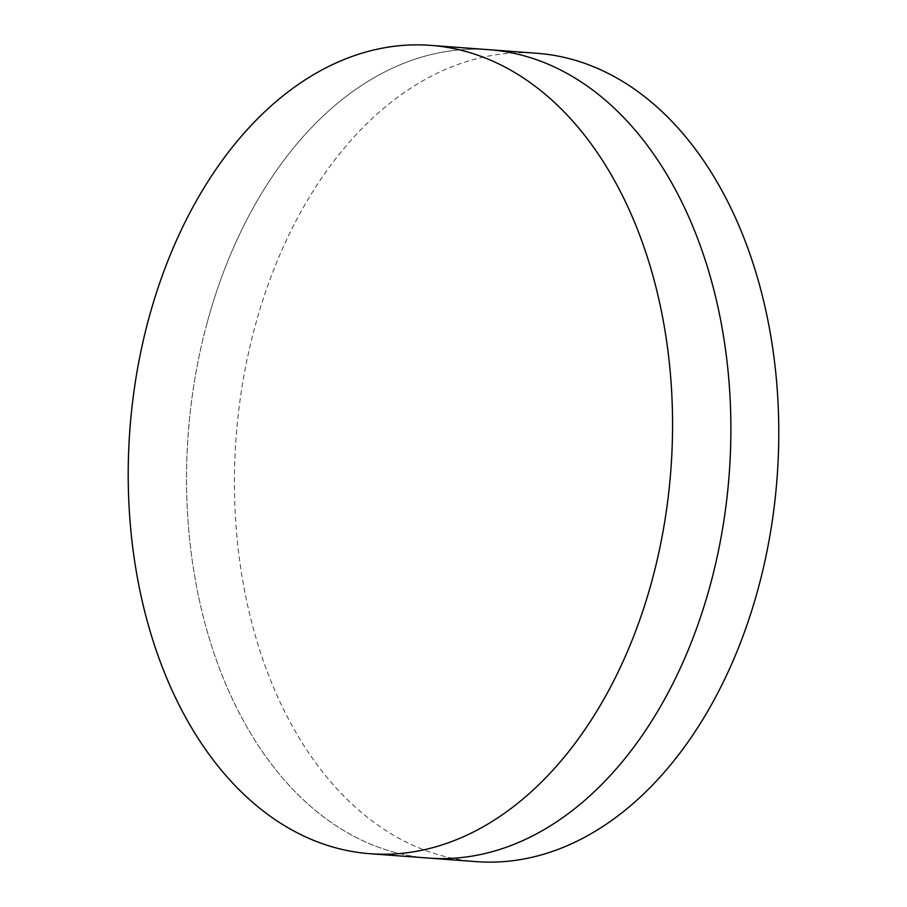 <?xml version="1.0" encoding="UTF-8"?>
<svg xmlns="http://www.w3.org/2000/svg" width="907" height="907" viewBox="0 0 907 907"><rect width="100%" height="100%" fill="white"/><g stroke="black" fill="none" stroke-linecap="round" stroke-linejoin="round"><path stroke-width="0.68" stroke-dasharray="4.54 3.4" d="M206.989 323.289A405.316 271.193 94.3 0 1 488.782 49.692A405.316 271.193 94.3 0 0 206.989 323.289A405.316 271.193 94.3 0 0 428.637 858.09A405.316 271.193 94.3 0 1 206.989 323.289M476.538 861.65A405.316 271.193 94.3 0 1 254.89 326.849A405.316 271.193 94.3 0 1 536.683 53.252"/><path stroke-width="1.36" d="M430.462 45.35L488.782 49.692A405.316 271.193 94.3 0 1 710.43 584.493A405.316 271.193 94.3 0 1 428.637 858.09L476.538 861.65A405.316 271.193 94.3 0 0 758.331 588.053A405.316 271.193 94.3 0 0 536.683 53.252L488.782 49.692A405.316 271.193 94.3 0 1 710.43 584.493A405.316 271.193 94.3 0 1 428.637 858.09L370.317 853.748A405.316 271.193 94.3 0 1 148.669 318.947A405.316 271.193 94.3 0 1 430.462 45.35A405.316 271.193 94.3 0 1 652.11 580.151A405.316 271.193 94.3 0 1 370.317 853.748"/></g></svg>
